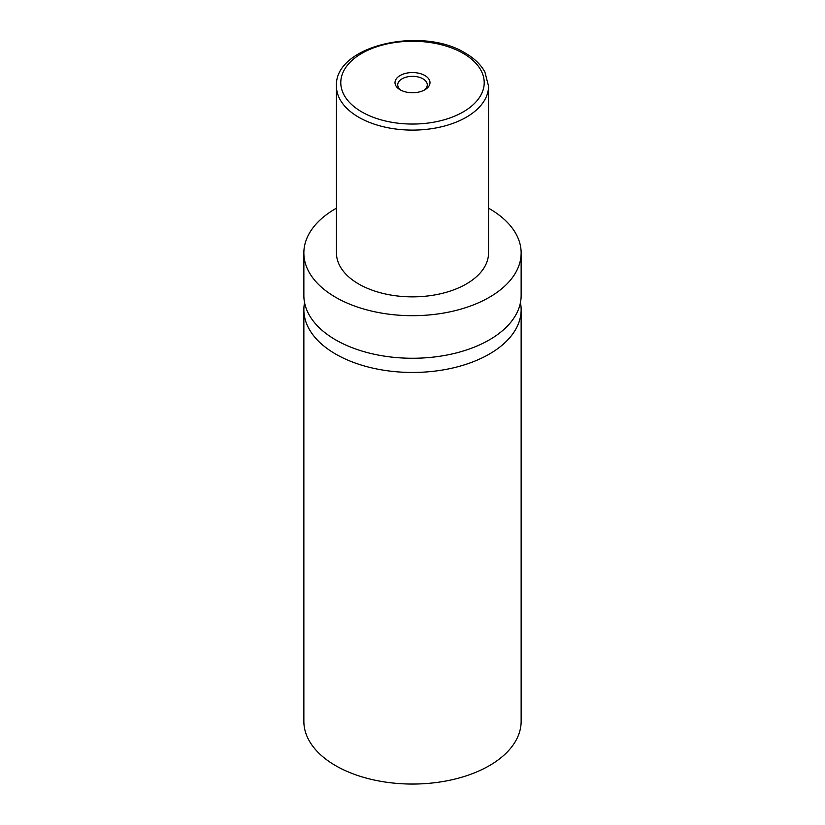 <?xml version="1.0" encoding="UTF-8"?>
<svg xmlns="http://www.w3.org/2000/svg" width="825" height="825" viewBox="0 0 825 825"><rect width="100%" height="100%" fill="white"/><g stroke="black" fill="none" stroke-linecap="round" stroke-linejoin="round"><path stroke-width="1.24" d="M520.441 302.641A108.642 62.721 180 0 1 521.142 309.736A108.642 62.721 180 0 1 454.08 367.682A108.642 62.721 180 0 1 335.682 354.09A108.642 62.721 180 0 1 303.858 309.736A108.642 62.721 180 0 1 304.559 302.641M424.865 75.508A17.49 10.096 0 0 0 400.135 75.508A17.49 10.096 0 0 0 400.135 89.791L400.135 89.791A17.49 10.096 0 0 0 424.865 89.791A17.49 10.096 0 0 0 424.865 75.508M423.823 90.337A14.778 8.528 0 0 0 427.278 84.862A14.778 8.528 0 0 0 422.947 78.829A14.778 8.528 0 0 0 406.849 76.983A14.778 8.528 0 0 0 397.722 84.862A14.778 8.528 0 0 0 401.177 90.337M488.544 86.192L488.544 252.966A76.044 43.911 180 0 1 441.602 293.525A76.044 43.911 180 0 1 358.72 284.006A76.044 43.911 180 0 1 336.456 252.966L336.456 86.192A76.044 43.911 180 0 0 358.72 117.243A76.044 43.911 180 0 0 441.602 126.761A76.044 43.911 180 0 0 488.544 86.192L484.904 72.043C480.882 64.649 474.375 58.348 465.372 53.161C421.946 25.792 334.156 45.602 336.456 86.192M488.544 208.168A108.642 62.721 180 0 1 489.318 208.612A108.642 62.721 180 0 1 521.142 252.966A108.642 62.721 180 0 1 454.08 310.912A108.642 62.721 180 0 1 335.682 297.32A108.642 62.721 180 0 1 303.858 252.966A108.642 62.721 180 0 1 336.456 208.168M521.142 252.966L521.142 295.546A108.642 62.721 180 0 1 454.08 353.492A108.642 62.721 180 0 1 335.682 339.89A108.642 62.721 180 0 1 303.858 295.546L303.858 252.966M521.142 309.736L521.142 721.328A108.642 62.721 180 0 1 454.08 779.274A108.642 62.721 180 0 1 335.682 765.683A108.642 62.721 180 0 1 303.858 721.328L303.858 309.736M361.793 111.922A71.703 41.394 0 0 0 463.207 111.922A71.703 41.394 0 0 0 463.207 53.377A71.703 41.394 0 0 0 361.793 53.377A71.703 41.394 0 0 0 361.793 111.922"/></g></svg>
